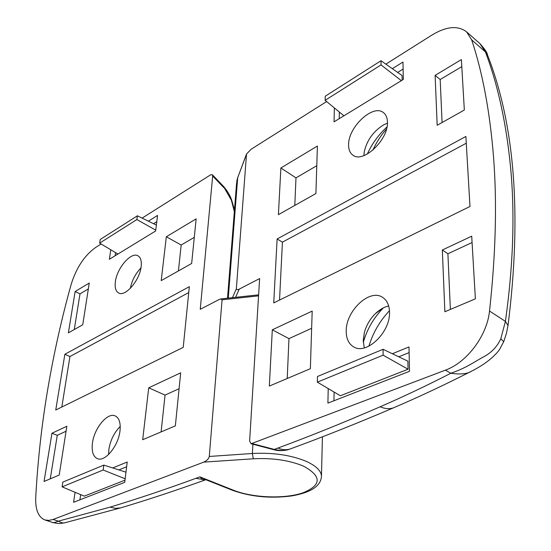 <?xml version="1.0" encoding="UTF-8"?>
<svg xmlns="http://www.w3.org/2000/svg" width="551" height="551" viewBox="0 0 551 551"><rect width="100%" height="100%" fill="white"/><g stroke="black" fill="none" stroke-linecap="round" stroke-linejoin="round"><path stroke-width="0.83" d="M141.139 266.622C141.752 261.022 140.691 257.407 137.936 255.788C131.193 251.525 116.922 268.096 115.373 281.74C114.636 287.553 115.724 291.3 118.623 292.974C125.263 297.168 139.782 280.328 141.139 266.622M140.925 267.986C135.415 273.744 131.889 280.528 130.346 288.345M234.34 211.522L231.317 200.075L223.3 186.169M223.74 187.574L212.679 176.01L212.383 174.736L210.64 174.825L142.11 218.106M212.679 176.01L200.254 309.304L219.298 299.448L220.813 298.931L222.067 299.799L209.284 456.455L252.372 453.494C273.055 452.426 291.038 455.057 306.322 461.387C315.95 465.788 320.999 470.65 321.474 475.961L322.425 436.826M52.338 522.396C52.986 522.968 54.976 522.562 58.323 521.17C61.216 522.734 63.337 523.278 64.687 522.816C59.976 523.45 59.77 524.146 52.338 522.396L44.92 519.944C38.336 517.217 35.271 509.682 35.732 497.339C37.799 459.995 41.862 423.602 47.93 388.173C53.991 352.75 61.753 318.092 71.217 284.192C76.41 267.655 84.537 255.423 95.585 247.495L101.115 243.997M120.235 426.474C114.181 432.528 110.393 440.208 108.864 449.52L108.609 454.492M119.98 430.944C120.814 422.913 119.202 417.899 115.159 415.902C107.507 412.134 94.242 428.161 92.451 443.087C91.466 451.386 93.105 456.572 97.375 458.646C104.952 462.296 118.424 445.924 119.98 430.944M205.743 479.749L202.851 479.749L199.868 476.856L207.176 480.217M64.687 522.816L65.28 522.679M44.92 519.944L48.819 520.419L53.144 519.448L203.746 462.124C206.907 460.691 208.753 458.804 209.284 456.455M53.144 519.448L58.323 521.17L110.152 507.106C137.908 498.724 166.471 489.13 195.853 478.337L205.371 479.866C176.279 490.369 147.978 499.723 120.476 507.932L121.654 507.581M110.772 249.768L109.374 259.28L155.644 230.972L157.558 215.427L148.364 221.171M75.067 492.284L73.593 502.298L124.719 482.359L127.219 462.02L112.714 467.944M64.866 354.272L55.747 410.013L183.235 347.371L189.33 286.665L64.866 354.272L69.936 356.518L61.815 407.031M59.212 475.045L66.843 426.254L51.946 433.251L44.059 481.464L59.212 475.045M89.262 283.035L75.136 291.513L68.372 332.873L82.726 324.794L89.262 283.035M175.349 425.868L180.68 372.82L148.729 387.821L142.681 439.705L175.349 425.868M196.142 218.857L166.326 236.765L161.216 280.617L191.658 263.481L196.142 218.857M156.787 221.695L153.55 223.706M115.572 252.633L115.118 255.767M80.66 494.626L79.909 499.833M126.64 466.766L118.871 469.907M188.738 292.581L69.936 356.518M66.065 431.226L57.27 435.318L51.946 433.251M57.27 435.318L50.279 478.826M88.339 288.917L79.998 293.883L74.268 329.553M79.998 293.883L75.136 291.513M179.082 388.703L165.066 395.095L148.729 387.821M165.066 395.095L161.106 431.901M194.283 237.364L181.189 245.016L178.407 270.94M181.189 245.016L166.326 236.765M62.098 486.857L103.154 470.01L103.815 465.106L62.828 482.104L62.098 486.857L84.275 496.141L124.987 480.183M103.815 465.106L125.972 472.173M103.154 470.01L125.16 478.785M136.889 219.546L137.392 215.806L100.227 239.465L99.662 243.129L136.889 219.546L155.747 230.146M99.662 243.129L117.935 254.045M137.392 215.806L156.367 225.083M346.214 331.172C346.242 338.686 348.721 343.927 353.666 346.882C366.394 355.292 390.549 332.246 389.509 312.08C389.302 305.047 386.96 300.116 382.477 297.271C369.48 288.449 345.697 311.115 346.214 331.172M388.682 305.984C384.026 307.038 379.598 309.593 375.376 313.65C369.99 319.022 366.312 325.359 364.328 332.673L363.247 340.704L364.287 347.901M389.461 310.736C379.825 320.985 372.972 332.797 368.894 346.173M383.393 307.864C373.75 317.7 367.049 329.216 363.295 342.412M395.101 407.134L393.552 407.802C389.516 409.214 385.059 408.87 380.176 406.776C344.423 422.307 310.358 436.061 277.986 448.039C281.912 449.823 285.838 450.188 289.75 449.113L291.1 448.624M273.434 449.616L274.288 449.402C280.287 450.814 285.156 450.821 288.896 449.43L290.659 448.789M326.64 101.556L251.166 149.225L246.524 154.011L236.351 288.814C236.462 289.84 237.419 289.943 239.224 289.13L259.624 278.565L249.624 440.979L251.07 443.748L273.461 449.623C278.172 451.035 283.317 450.973 288.896 449.43M251.07 443.748L445.415 370.148C466.931 362.441 487.125 335.628 489.515 311.046C495.748 254.307 497.098 203.105 493.565 157.441C489.956 111.998 482.655 72.801 471.663 39.851L466.545 31.834C457.84 25.284 446.296 26.365 431.915 35.071L385.872 64.15M474.569 369.631L471.532 371.188C467.393 373.936 460.491 374.625 450.835 373.261C466.483 367.772 472.937 362.73 482.559 357.413C490.989 353.191 497.078 346.958 500.825 338.727L505.412 321.364L508.022 325.496M380.176 406.776C403.249 396.754 426.798 385.576 450.835 373.261L445.415 370.148M503.697 341.758L500.825 338.727M489.515 311.046L505.412 321.364C513.057 266.877 514.896 216.805 510.922 171.147C506.817 125.752 498.318 86.018 485.431 51.939L479.88 43.577M386.499 129.037C380.955 135.298 376.416 142.344 372.875 150.168M386.981 126.95C378.565 134.713 372.001 143.749 367.303 154.06M348.597 144.927C348.576 149.617 349.981 152.999 352.805 155.079C362.895 163.812 388.483 139.892 387.443 122.136C387.346 117.79 386.017 114.622 383.462 112.638C373.068 103.671 347.97 127.336 348.597 144.927M487.497 55.017L485.431 51.939L471.663 39.851M328.224 388.579L327.907 403.118L409.51 371.298L408.994 346.937L392.36 353.735M334.361 107.92L334.058 121.833L403.332 79.454L402.96 62.036L392.326 68.682M469.975 206.487L465.884 136.448L277.119 238.982L273.737 302.905L469.975 206.487M435.118 75.37L437.177 125.291L464.335 110.007L461.387 59.591L435.118 75.37L440.173 79.516L442.081 122.529M444.877 311.749L475.375 298.835L471.711 236.2L442.329 249.996L444.877 311.749M280.879 167.979L278.407 214.656L315.902 193.553L317.404 146.049L280.879 167.979L295.99 177.877L294.785 205.433M269.329 386.079L310.365 368.702L312.19 311.088L272.311 329.808L269.329 386.079M409.111 352.612L398.766 356.8M334.106 392.05L333.94 400.763M403.112 69.054L397.664 72.429M339.347 112.032L339.223 118.672M466.277 143.219L282.422 242.158L277.119 238.982M282.422 242.158L279.536 300.054M461.8 66.643L440.173 79.516M472.083 242.53L447.901 253.763L450.374 309.421M447.901 253.763L442.329 249.996M316.784 165.713L295.99 177.877M311.646 328.293L288.965 338.631L287.223 378.503M288.965 338.631L272.311 329.808M402.154 80.171L402.058 75.515L381.003 60.727L325.255 96.218L325.138 100.323L343.92 115.8M325.138 100.323L381.03 64.922L381.003 60.727M381.03 64.922L401.355 80.666M317.335 382.153L340.38 395.756L408.057 369.232L407.892 361.167L383.076 349.293L317.493 376.491L317.335 382.153L383.117 355.168L383.076 349.293M383.117 355.168L408.057 369.232M387.429 123.176L383.84 124.753C373.509 131.076 366.987 140.085 364.259 151.787L363.894 155.623M231.317 200.075L231.572 199.751C229.684 194.744 226.936 190.233 223.334 186.204L212.383 174.736M110.152 507.106L115.393 508.359L120.476 507.932L64.694 522.816M195.853 478.337L199.868 476.856L233.534 490.252C252.496 497.835 283.744 499.13 302.327 493.062C321.77 485.314 322.108 476.312 303.346 466.063C289.144 460.237 272.456 457.812 253.281 458.79L203.746 462.124M206.129 479.818L232.398 490.259L233.534 490.252M252.923 444.23L252.372 453.494L253.281 458.79M258.557 295.853L222.067 299.799M252.33 443.638L274.288 449.402L277.986 448.039M246.29 154.852L237.688 177.725L236.537 183.676L227.522 298.201M228.259 298.125L237.688 177.725L246.387 154.363M232.474 297.664L236.351 288.814M239.224 289.13L235.594 297.326M234.471 209.91L231.572 199.751M258.619 294.84L220.917 298.917M232.398 490.259C250.65 496.795 270.369 498.689 291.555 495.941C311.15 492.566 321.123 485.913 321.474 475.961M471.504 371.202C444.877 384.756 418.898 396.961 393.552 407.802C357.234 423.34 322.645 437.108 289.778 449.113M289.75 449.12L288.951 449.409M471.56 371.174C475.912 368.956 484.239 364.548 492.325 357.441C498.187 351.8 497.388 352.234 499.523 349.554L503.766 341.579M508.077 325.056L506.507 333.073L503.772 341.558M487.366 54.632C487.38 52.924 484.956 49.301 480.086 43.763M480.079 43.749L466.545 31.834M236.71 181.486L237.763 177.291M508.077 325.083C521.859 215.104 514.951 124.939 487.346 54.597M364.259 151.787L363.894 155.423M383.84 124.753L387.27 123.231M364.328 332.673L363.254 341.496M375.376 313.65L382.642 308.25"/></g></svg>
